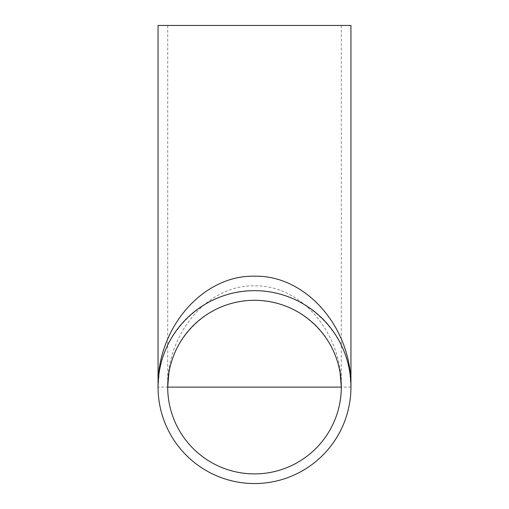 <?xml version="1.0" encoding="UTF-8"?>
<svg xmlns="http://www.w3.org/2000/svg" width="509" height="509" viewBox="0 0 509 509"><rect width="100%" height="100%" fill="white"/><g stroke="black" fill="none" stroke-linecap="round" stroke-linejoin="round"><path stroke-width="0.38" stroke-dasharray="2.54 1.91" d="M350.943 25.45L158.057 25.45M254.5 290.664C306.049 289.583 352.024 335.558 350.943 387.107L158.057 387.107C156.976 335.558 202.951 289.583 254.5 290.664M254.5 300.31C208.105 299.337 166.729 340.712 167.703 387.107C166.729 332.981 208.105 284.709 254.5 285.842C300.895 284.709 342.271 332.981 341.297 387.107C342.271 340.712 300.895 299.337 254.5 300.31M341.297 25.45L341.297 387.107A86.797 86.797 0 0 1 254.5 473.904A86.797 86.797 0 0 1 167.703 387.107A86.797 86.797 0 0 0 254.5 473.904M158.057 387.107A96.443 96.443 0 0 0 254.5 483.55A96.443 96.443 0 0 0 350.943 387.107A96.443 96.443 0 0 1 254.5 483.55A96.443 96.443 0 0 1 158.057 387.107L159.444 370.826M167.703 25.45L167.703 387.107M349.556 370.826L350.943 387.107"/><path stroke-width="0.76" d="M254.5 276.202C202.951 274.955 156.976 327.821 158.057 387.107L158.057 25.45L350.943 25.45L350.943 387.107C352.024 327.821 306.049 274.955 254.5 276.202M254.5 483.55A96.443 96.443 0 0 0 350.943 387.107A96.443 96.443 0 0 0 254.5 290.664A96.443 96.443 0 0 0 158.057 387.107A96.443 96.443 0 0 0 254.5 483.55M254.5 473.904A86.797 86.797 0 0 1 167.703 387.107A86.797 86.797 0 0 1 254.5 300.31A86.797 86.797 0 0 1 341.297 387.107A86.797 86.797 0 0 1 254.5 473.904M168.873 372.912L167.703 387.107L341.297 387.107L340.127 372.912"/></g></svg>
